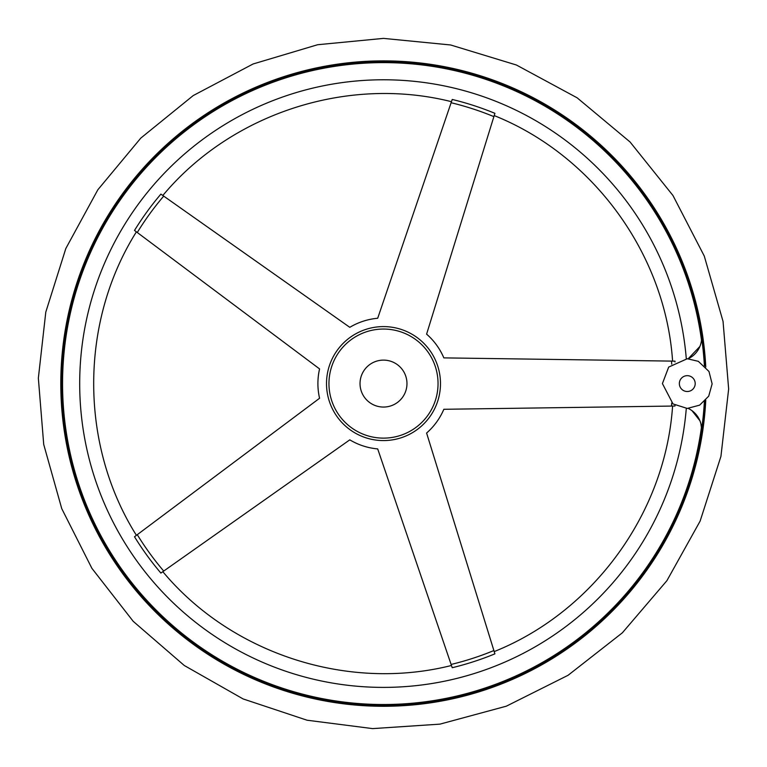 <?xml version="1.0" encoding="UTF-8"?>
<svg xmlns="http://www.w3.org/2000/svg" width="767" height="767" viewBox="0 0 767 767"><rect width="100%" height="100%" fill="white"/><g stroke="black" fill="none" stroke-linecap="round" stroke-linejoin="round"><path stroke-width="1.15" d="M700.894 423.758L701.642 429.108A23.47 23.47 0 0 0 688.21 408.418M691.987 410.671L699.878 420.7M675.018 405.206A292.323 292.323 0 0 1 674.96 406.021L443.844 409.29A65.588 65.588 0 0 1 426.596 433.029L494.907 653.848A292.323 292.323 0 0 1 452.223 667.712L377.7 448.916A65.588 65.588 0 0 1 349.79 439.846L160.888 573.054A292.323 292.323 0 0 1 134.513 536.747L319.571 398.255A65.588 65.588 0 0 1 319.571 368.917L134.513 230.426A292.323 292.323 0 0 1 160.888 194.118L349.79 327.327A65.588 65.588 0 0 1 377.7 318.257L452.223 99.461A292.323 292.323 0 0 1 494.907 113.324L426.596 334.144A65.588 65.588 0 0 1 443.844 357.882L674.96 361.152A292.323 292.323 0 0 1 675.018 361.957M383.5 329.043A54.543 54.543 0 0 1 430.738 410.853A54.543 54.543 0 0 1 336.262 410.853A54.543 54.543 0 0 1 383.5 329.043M383.5 360.116A23.47 23.47 0 0 1 403.825 395.321A23.47 23.47 0 0 1 363.175 395.321A23.47 23.47 0 0 1 383.5 360.116M135.05 536.354L134.513 536.747M701.642 429.108A321.383 321.383 0 0 0 704.374 401.62M704.374 365.552A321.383 321.383 0 0 0 701.642 338.065L701.498 340.203A320.942 320.942 0 0 0 62.884 369.08A320.942 320.942 0 0 0 354.527 703.214A320.942 320.942 0 0 0 701.498 426.97M383.5 61.859A321.728 321.728 0 0 1 704.739 365.897A321.728 321.728 0 0 0 383.5 61.859A321.728 321.728 0 0 0 61.83 377.69A321.728 321.728 0 0 0 371.707 705.094A321.728 321.728 0 0 0 704.739 401.266A321.728 321.728 0 0 1 371.707 705.094A321.728 321.728 0 0 1 61.83 377.69A321.728 321.728 0 0 1 383.5 61.859M699.888 346.454L688.21 358.745A23.47 23.47 0 0 0 701.642 338.065M163.716 571.06A288.881 288.881 0 0 1 137.283 534.676M383.5 326.598A56.988 56.988 0 0 1 440.431 386.108A56.988 56.988 0 0 1 378.457 440.354A56.988 56.988 0 0 1 326.569 381.065A56.988 56.988 0 0 1 383.5 326.598M493.881 650.55A288.881 288.881 0 0 1 451.111 664.443M451.111 102.73A288.881 288.881 0 0 1 493.881 116.622M137.283 232.487A288.881 288.881 0 0 1 163.716 196.112M383.5 60.881A322.706 322.706 0 0 1 705.774 366.99A322.706 322.706 0 0 0 383.5 60.881A322.706 322.706 0 0 0 60.842 378.054A322.706 322.706 0 0 0 372.436 706.1A322.706 322.706 0 0 0 705.774 400.182A322.706 322.706 0 0 1 372.436 706.1A322.706 322.706 0 0 1 60.842 378.054A322.706 322.706 0 0 1 383.5 60.881M687.27 391.506A7.919 7.919 0 0 0 695.199 383.586A7.919 7.919 0 0 0 687.27 375.667A7.919 7.919 0 0 0 679.351 383.586A7.919 7.919 0 0 0 687.27 391.506M686.292 408.418A303.809 303.809 0 0 1 224.472 642.449A303.809 303.809 0 0 1 224.472 124.724A303.809 303.809 0 0 1 686.292 358.755M671.509 361.094A288.881 288.881 0 0 1 671.729 364.191M671.729 402.982A288.881 288.881 0 0 1 671.509 406.069M383.5 38.388L317.643 44.726L253.081 63.987L193.236 95.559L140.812 138.089L97.84 189.775L65.828 248.508L45.799 312.073L38.35 378.16L43.719 444.457L61.744 508.617L91.896 568.328L133.218 621.337L184.281 665.497L243.101 698.929L307.04 720.213L372.657 728.612L439.961 724.134L506.345 706.177L568.107 675.267L622.363 632.804L666.907 580.677L700.127 521.09L720.932 456.384L728.65 389.003L723.051 321.421L704.288 256.092L672.956 195.489L630.071 141.991L577.177 97.84L516.421 65.013L450.632 44.975L383.5 38.388M687.27 408.437L673.004 403.931L662.42 383.586L668.69 367.077L687.27 358.735L698.325 361.324L708.976 371.477L712.131 383.874L708.708 396.175L699.629 405.149L687.27 408.437M672.592 406.059C665.411 512.845 593.553 611.759 494.207 651.586M672.592 361.113C665.411 254.328 593.553 155.413 494.207 115.587M162.825 571.693C231.404 653.867 347.681 691.642 451.466 665.478M136.411 535.328C79.452 444.716 79.452 322.456 136.411 231.835M162.825 195.48C231.404 113.305 347.681 75.53 451.466 101.695"/></g></svg>
